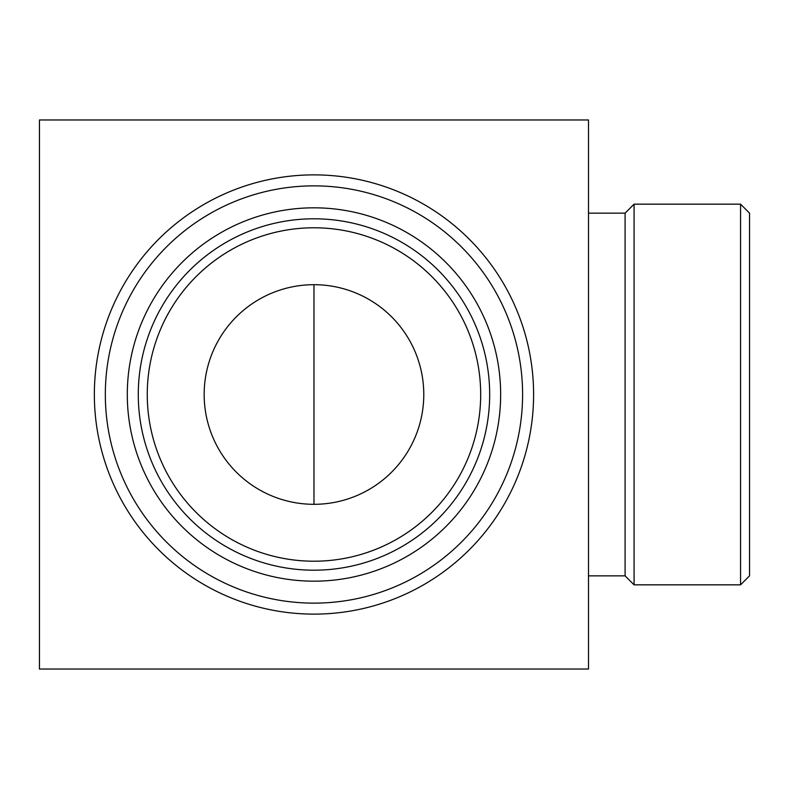 <?xml version="1.0" encoding="UTF-8"?>
<svg xmlns="http://www.w3.org/2000/svg" width="789" height="789" viewBox="0 0 789 789"><rect width="100%" height="100%" fill="white"/><g stroke="black" fill="none" stroke-linecap="round" stroke-linejoin="round"><path stroke-width="1.18" d="M313.973 284.691A109.809 109.809 0 0 0 204.164 394.5A109.809 109.809 0 0 0 313.973 504.309A109.809 109.809 0 0 0 423.782 394.5A109.809 109.809 0 0 0 313.973 284.691L313.973 504.309M147.257 394.5A166.716 166.716 0 0 1 397.331 250.123A166.716 166.716 0 0 1 397.331 538.877A166.716 166.716 0 0 1 147.257 394.5M138.282 394.5A175.691 175.691 0 0 1 401.818 242.341A175.691 175.691 0 0 1 401.818 546.659A175.691 175.691 0 0 1 138.282 394.5M127.295 394.5A186.677 186.677 0 0 1 407.311 232.834A186.677 186.677 0 0 1 407.311 556.166A186.677 186.677 0 0 1 127.295 394.5M105.331 394.5A208.641 208.641 0 0 1 418.288 213.819A208.641 208.641 0 0 1 418.288 575.181A208.641 208.641 0 0 1 105.331 394.5M94.355 394.5A219.618 219.618 0 0 1 423.782 204.302A219.618 219.618 0 0 1 423.782 584.698A219.618 219.618 0 0 1 94.355 394.5M39.45 119.977L39.45 669.023L588.495 669.023L588.495 119.977L39.45 119.977M588.495 213.148L625.095 213.148L625.095 575.852L634.08 584.836L740.565 584.836L740.565 204.164L749.55 213.148L749.55 575.852L740.565 584.836M625.095 213.148L634.08 204.164L634.08 584.836M588.495 575.852L625.095 575.852M634.08 204.164L740.565 204.164"/></g></svg>
